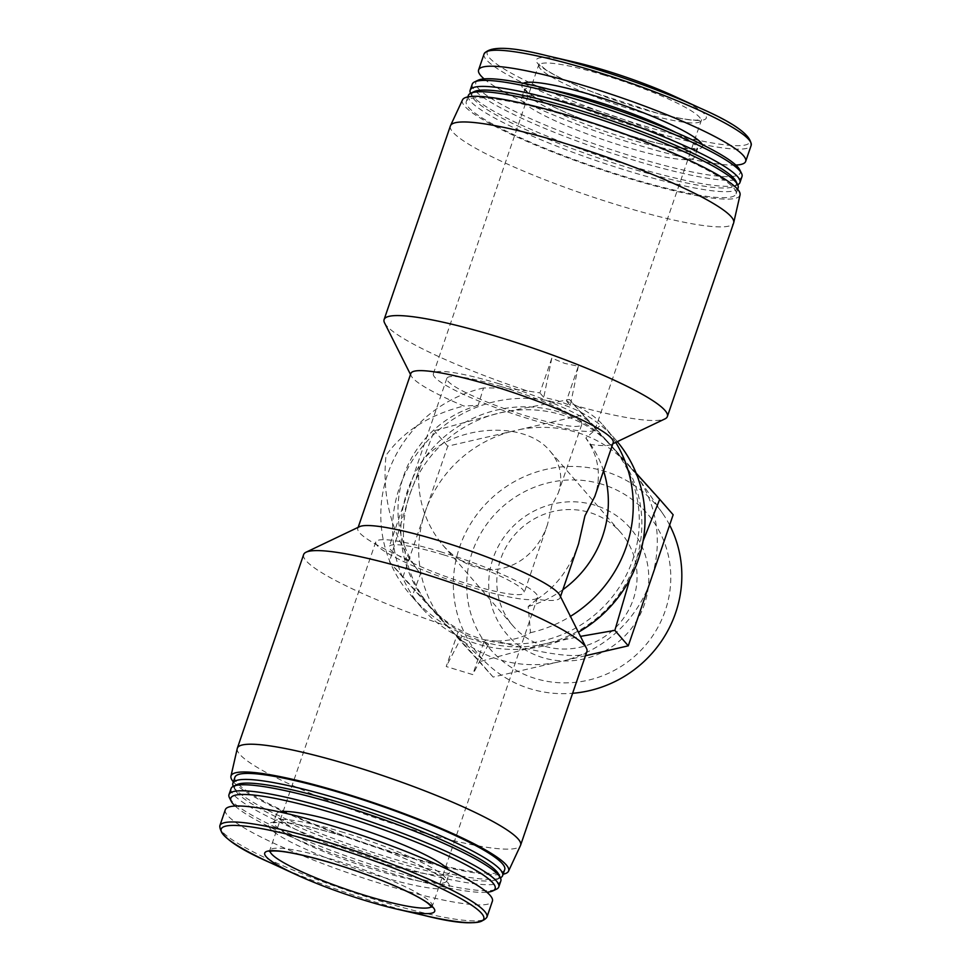 <?xml version="1.0" encoding="UTF-8"?>
<svg xmlns="http://www.w3.org/2000/svg" width="971" height="971" viewBox="0 0 971 971"><rect width="100%" height="100%" fill="white"/><g stroke="black" fill="none" stroke-linecap="round" stroke-linejoin="round"><path stroke-width="0.73" stroke-dasharray="4.86 3.64" d="M443.893 554.939A71.284 10.086 -161.1 0 0 389.25 546.588A71.284 10.086 -161.1 0 0 453.433 579.226A71.284 10.086 -161.1 0 0 524.146 592.771A71.284 10.086 -161.1 0 0 443.893 554.939M501.497 386.689A71.284 10.086 -161.1 0 0 446.854 378.338A71.284 10.086 -161.1 0 0 511.037 410.976A71.284 10.086 -161.1 0 0 581.75 424.521A71.284 10.086 -161.1 0 0 501.497 386.689M547.523 524.474C536.465 558.107 505.151 576.604 475.45 567.064C463.179 563.241 452.243 555.861 442.642 544.925C424.121 522.264 416.304 495.744 419.205 465.388C443.905 425.905 523.539 417.421 550.29 451.43C560.558 463.75 563.253 477.55 558.361 492.831L551.795 505.733L547.523 524.474L524.146 592.771M652.16 576.094A121.266 116.629 -41 0 0 637.401 476.603A121.266 116.629 -41 0 0 630.907 468.058L673.158 514.764M585.477 655.728L565.049 660.45A121.266 116.629 -41 0 0 649.271 584.506M450.896 630.361A121.266 116.629 -41 0 0 455.387 634.706A121.266 116.629 -41 0 0 556.371 662.453L493.134 677.066L402.868 577.247L423.866 515.917A121.266 116.629 -41 0 0 445.106 623.952M510.977 431.573A121.266 116.629 -41 0 0 426.742 507.505L447.74 446.187L582.879 414.945L569.455 399.494L499.944 412.869A121.193 116.556 -41 0 0 409.932 494.021A121.193 116.556 -41 0 0 431.148 607.785A121.193 116.556 -41 0 0 432.629 609.46A121.193 116.556 -41 0 0 545.338 643.749A121.193 116.556 -41 0 0 635.35 562.61A121.193 116.556 -41 0 0 614.133 448.845A121.193 116.556 -41 0 0 612.652 447.17L569.455 399.494M636.163 473.193L612.652 447.17A121.193 116.556 -41 0 0 561.505 414.811A121.193 116.556 -41 0 0 499.944 412.869L434.316 430.736L409.932 494.021L389.444 561.784L479.71 661.615L545.338 643.749L580.488 636.381M629.803 579.371L643.118 540.883M384.577 322.918A149.704 21.18 -161.1 0 0 527.168 390.9L539.9 392.915L551.807 358.153L564.806 363.433L578.328 366.225L566.421 400.974L577.211 406.121A149.704 21.18 -161.1 0 0 664.929 418.914M450.386 125.939A149.704 21.18 -161.1 0 0 585.161 194.467A149.704 21.18 -161.1 0 0 733.651 222.917M410.854 373.471A106.931 15.135 -161.1 0 0 411.194 375.874A106.931 15.135 -161.1 0 0 463.822 406.024L478.169 405.32L483.522 387.975C496.533 387.684 511.086 388.655 527.168 390.9M577.211 406.121C588.693 412.238 596.947 418.198 601.959 424.011L585.841 438.079L589.919 444.39A106.931 15.135 -161.1 0 0 611.439 444.439A106.931 15.135 -161.1 0 0 613.187 442.74M560.498 596.607L560.146 597.638A106.931 15.135 -161.1 0 1 536.89 599.289C555.97 587.03 569.856 568.581 578.546 543.93M589.919 444.39C599.241 460.667 600.867 478.011 594.786 496.46M359.561 526.67A106.931 15.135 -161.1 0 0 357.814 528.37A106.931 15.135 -161.1 0 0 410.794 560.922C390.281 528.892 382.04 493.681 386.057 455.302C403.451 431.148 429.376 414.726 463.822 406.024M560.146 597.638A106.931 15.135 -161.1 0 0 559.806 595.235M536.89 599.289L528.175 606.487L530.518 632.679C521.767 637.886 510.515 640.714 496.739 641.139A149.704 21.18 -161.1 0 0 586.897 651.553M303.632 554.575A149.704 21.18 -161.1 0 0 446.709 625.907C432.945 617.168 421.402 607.409 412.068 596.643L420.504 573.727L410.794 560.922M237.264 748.495A149.704 21.18 -161.1 0 0 372.111 816.72A149.704 21.18 -161.1 0 0 520.492 845.474M496.739 641.139L484.638 639.84L488.486 644.271L461.978 636.211L458.118 631.781L446.709 625.907M458.118 631.781L446.223 666.531L472.743 674.602L484.638 639.84M574.868 62.193A89.818 12.708 -161.1 0 0 555.327 75.362A89.818 12.708 -161.1 0 0 681.739 118.644A89.818 12.708 -161.1 0 0 674.372 96.25M484.092 78.882A141.147 19.978 -161.1 0 0 605.673 134.568A141.147 19.978 -161.1 0 0 735.86 165.082M591.63 108.825A91.25 12.914 -161.1 0 0 521.694 98.132A91.25 12.914 -161.1 0 0 603.841 139.909A91.25 12.914 -161.1 0 0 694.35 157.253A91.25 12.914 -161.1 0 0 591.63 108.825M478.108 80.229A139.727 19.772 -161.1 0 0 601.619 146.403A139.727 19.772 -161.1 0 0 739.768 169.816M472.222 84.186A142.579 20.173 -161.1 0 0 600.576 149.449A142.579 20.173 -161.1 0 0 742.002 176.552M470.571 93.313A142.579 20.173 -161.1 0 0 470.619 93.398A142.579 20.173 -161.1 0 0 598.512 155.457A142.579 20.173 -161.1 0 0 737.62 184.806A142.579 20.173 -161.1 0 0 737.693 184.769M474.224 91.577A139.727 19.772 -161.1 0 0 472.392 96.918A139.727 19.772 -161.1 0 0 597.735 157.751A139.727 19.772 -161.1 0 0 734.052 186.517A139.727 19.772 -161.1 0 0 735.884 181.164M468.338 95.534A142.579 20.173 -161.1 0 0 596.692 160.798A142.579 20.173 -161.1 0 0 738.106 187.901M575.548 118.231A142.579 20.173 -161.1 0 0 466.274 101.542A142.579 20.173 -161.1 0 0 594.628 166.806A142.579 20.173 -161.1 0 0 736.054 193.909A142.579 20.173 -161.1 0 0 575.548 118.231M462.487 99.916A146.706 20.755 -161.1 0 0 594.446 167.364A146.706 20.755 -161.1 0 0 740.048 194.94M233.356 781.837A146.706 20.755 -161.1 0 0 363.105 843.034A146.706 20.755 -161.1 0 0 503.136 874.203M234.946 777.201A142.579 20.173 -161.1 0 0 363.3 842.476A142.579 20.173 -161.1 0 0 504.726 869.567M233.307 786.34A142.579 20.173 -161.1 0 0 233.343 786.413A142.579 20.173 -161.1 0 0 361.236 848.484A142.579 20.173 -161.1 0 0 500.344 877.833A142.579 20.173 -161.1 0 0 500.429 877.796M236.948 784.604A139.727 19.772 -161.1 0 0 235.116 789.945A139.727 19.772 -161.1 0 0 360.459 850.778A139.727 19.772 -161.1 0 0 496.776 879.532A139.727 19.772 -161.1 0 0 498.609 874.191M231.062 788.561A142.579 20.173 -161.1 0 0 359.416 853.825A142.579 20.173 -161.1 0 0 500.842 880.915M229.459 797.774A142.579 20.173 -161.1 0 0 357.352 859.833A142.579 20.173 -161.1 0 0 496.46 889.181M235.14 806.027A139.727 19.772 -161.1 0 0 356.575 862.127A139.727 19.772 -161.1 0 0 486.908 892.228M279.587 811.926A91.25 12.914 -161.1 0 0 276.65 813.856A91.25 12.914 -161.1 0 0 358.797 855.633A91.25 12.914 -161.1 0 0 449.306 872.978A91.25 12.914 -161.1 0 0 448.165 869.64M225.321 809.717A141.147 19.978 -161.1 0 0 352.388 874.337A141.147 19.978 -161.1 0 0 492.406 901.161M530.518 632.679A128.318 123.414 -41 0 0 570.426 616.367M615.723 442.388A128.318 123.414 -41 0 0 603.889 426.172A128.318 123.414 -41 0 0 601.959 424.011M528.175 606.487A106.931 102.841 -41 0 0 562.877 589.688M603.561 470.826A106.931 102.841 -41 0 0 585.841 438.079M478.169 405.32A106.931 102.841 -41 0 0 420.504 573.727M483.522 387.975A128.318 123.414 -41 0 0 410.138 594.47A128.318 123.414 -41 0 0 412.068 596.643M578.328 366.225L570.268 405.405L557.184 400.538L543.748 397.345L539.9 392.915M617.289 441.647A128.318 123.414 -41 0 0 615.675 439.742A128.318 123.414 -41 0 0 559.951 403.718A128.318 123.414 -41 0 0 414.86 456.698A128.318 123.414 -41 0 0 421.924 608.04A128.318 123.414 -41 0 0 578.388 632.194M570.268 405.405L566.421 400.974M558.944 411.862A121.193 116.556 -41 0 0 421.912 461.905A121.193 116.556 -41 0 0 428.587 604.836A121.193 116.556 -41 0 0 596.51 613.356A121.193 116.556 -41 0 0 611.572 445.895A121.193 116.556 -41 0 0 558.944 411.862M447.74 446.187L434.316 430.736M402.868 577.247L389.444 561.784M423.866 515.917L426.742 507.505A121.266 116.629 -41 0 0 423.866 515.917M493.134 677.066L479.71 661.615M556.371 662.453L565.049 660.45M630.907 468.058L625.118 461.65A121.266 116.629 -41 0 0 576.895 432.423A121.266 116.629 -41 0 0 519.643 429.558M582.879 414.945L625.118 461.65M551.807 358.153L543.748 397.345M461.978 636.211L446.223 666.531M488.486 644.271L472.743 674.602M602.008 484.25A103.727 99.758 -41 0 0 468.58 604.545A103.727 99.758 -41 0 0 635.665 655.389A103.727 99.758 -41 0 0 602.008 484.25M594.835 505.187A81.37 78.25 -41 0 0 493.074 558.361A81.37 78.25 -41 0 0 542.655 657.598A81.37 78.25 -41 0 0 644.416 604.411A81.37 78.25 -41 0 0 594.835 505.187M669.626 525.068A116.132 111.689 -41 0 0 662.756 513.598A116.132 111.689 -41 0 0 604.824 471.287A116.132 111.689 -41 0 0 470.11 524.595A116.132 111.689 -41 0 0 488.474 665.001A116.132 111.689 -41 0 0 572.611 693.294M498.936 383.739A85.545 12.101 -161.1 0 0 433.369 373.726A85.545 12.101 -161.1 0 0 510.382 412.881A85.545 12.101 -161.1 0 0 595.235 429.146A85.545 12.101 -161.1 0 0 498.936 383.739M441.332 551.989A85.545 12.101 -161.1 0 0 375.765 541.976A85.545 12.101 -161.1 0 0 452.777 581.131A85.545 12.101 -161.1 0 0 537.631 597.396A85.545 12.101 -161.1 0 0 441.332 551.989M544.076 646.067A71.284 68.565 139 0 1 513.125 626.052A71.284 68.565 139 0 1 521.973 527.544A71.284 68.565 139 0 1 620.76 532.557A71.284 68.565 139 0 1 624.681 616.634A71.284 68.565 139 0 1 544.076 646.067M546.794 55.675A138.792 19.638 -161.1 0 0 516.596 76.041A138.792 19.638 -161.1 0 0 711.925 142.919A138.792 19.638 -161.1 0 0 700.552 108.315M484.068 53.963A141.147 19.978 -161.1 0 0 611.147 118.583A141.147 19.978 -161.1 0 0 751.153 145.407M523.211 83.275A95.522 13.521 -161.1 0 0 607.761 128.463A95.522 13.521 -161.1 0 0 702.264 144.582M551.807 89.975A91.25 12.914 -161.1 0 0 524.437 90.121A91.25 12.914 -161.1 0 0 606.584 131.898A91.25 12.914 -161.1 0 0 697.093 149.243A91.25 12.914 -161.1 0 0 675.561 132.347M343.843 832.56A91.25 12.914 -161.1 0 0 273.907 821.879A91.25 12.914 -161.1 0 0 356.054 863.644A91.25 12.914 -161.1 0 0 446.563 880.988A91.25 12.914 -161.1 0 0 343.843 832.56M341.695 835.679A95.522 13.521 -161.1 0 0 290.511 841.906A95.522 13.521 -161.1 0 0 444.378 888.72A95.522 13.521 -161.1 0 0 341.695 835.679M219.847 825.702A141.147 19.978 -161.1 0 0 346.914 890.322A141.147 19.978 -161.1 0 0 486.932 917.146M270.448 862.794A138.792 19.638 -161.1 0 0 424.206 915.435M604.545 75.289A85.545 12.101 -161.1 0 0 538.978 65.263A85.545 12.101 -161.1 0 0 615.99 104.431A85.545 12.101 -161.1 0 0 700.844 120.683A85.545 12.101 -161.1 0 0 604.545 75.289M431.561 906.562A85.545 12.101 -161.1 0 0 432.022 905.846A85.545 12.101 -161.1 0 0 335.723 860.44A85.545 12.101 -161.1 0 0 270.156 850.426A85.545 12.101 -161.1 0 0 270.084 851.276M446.854 378.338L389.25 546.588M581.75 424.521L558.361 492.831M611.439 444.439L612.835 443.771M411.194 375.874L410.502 374.503M358.165 527.338L357.814 528.37M521.694 98.132L524.498 88.919L528.297 92.67C534.9 97.719 546.685 103.982 563.641 111.434C604.484 129.531 666.834 147.908 689.483 148.781L697.785 148.26L694.35 157.253M734.052 186.517L737.62 184.806M472.392 96.918L470.619 93.398M467.864 96.918L466.274 101.542M737.644 189.272L736.054 193.909M496.776 879.532L500.344 877.833M235.116 789.945L233.343 786.413M276.65 813.856L273.215 822.862L278.507 822.231C291.373 822.486 312.48 827.001 341.828 835.764C365.351 842.974 387.247 850.972 407.48 859.736C424.363 867.164 436.1 873.402 442.703 878.439L446.502 882.19L449.306 872.978M615.675 439.742L603.889 426.172M421.924 608.04L410.138 594.47M614.133 448.845L611.572 445.895M431.148 607.785L428.587 604.836M662.756 513.598L637.401 476.603M488.474 665.001L455.387 634.706M433.369 373.726L539.026 63.952L545.459 69.463C555.728 76.199 572.174 83.979 594.798 92.803L656.627 112.952C674.602 117.6 687.808 120.003 696.256 120.173L701.608 119.615L595.235 429.146M375.765 541.976L269.392 851.494M537.631 597.396L431.974 907.157M442.642 544.925L513.125 626.052M550.29 451.43L620.76 532.557"/><path stroke-width="1.46" d="M643.118 540.883L659.722 499.312L673.158 514.764L628.286 645.824L585.477 655.728M580.488 636.381L614.861 630.373L629.803 579.371M612.835 443.771L664.929 418.914A149.704 21.18 -161.1 0 0 667.368 416.535A149.704 21.18 -161.1 0 0 498.839 337.083A149.704 21.18 -161.1 0 0 384.103 319.556A149.704 21.18 -161.1 0 0 384.577 322.918L410.502 374.503M667.368 416.535L733.651 222.917A149.704 21.18 -161.1 0 0 733.736 222.614A149.704 21.18 -161.1 0 0 565.122 143.465A149.704 21.18 -161.1 0 0 450.508 125.647A149.704 21.18 -161.1 0 0 450.386 125.939L384.103 319.556M560.498 596.607L578.546 543.93L584.943 515.819L594.786 496.46L613.187 442.74A106.931 15.135 -161.1 0 0 516.912 393.789A106.931 15.135 -161.1 0 0 410.854 373.471L358.165 527.338M503.136 874.203A146.706 20.755 -161.1 0 0 508.513 871.193L520.492 845.474A149.704 21.18 -161.1 0 0 520.614 845.171L586.897 651.553A149.704 21.18 -161.1 0 0 586.423 648.191L559.806 595.235A106.931 15.135 -161.1 0 0 463.883 548.688A106.931 15.135 -161.1 0 0 359.561 526.67L306.071 552.208A149.704 21.18 -161.1 0 0 303.632 554.575L237.349 748.192A149.704 21.18 -161.1 0 0 237.264 748.495L230.952 776.169A146.706 20.755 -161.1 0 0 233.356 781.837M586.423 648.191A149.704 21.18 -161.1 0 0 418.367 572.101A149.704 21.18 -161.1 0 0 306.071 552.208M520.614 845.171A149.704 21.18 -161.1 0 0 352.085 765.718A149.704 21.18 -161.1 0 0 237.349 748.192M605.139 70.398A89.818 12.708 -161.1 0 0 574.868 62.193L546.794 55.675A138.792 19.638 -161.1 0 1 593.572 68.346A138.792 19.638 -161.1 0 1 700.552 108.315L674.372 96.25A89.818 12.708 -161.1 0 0 605.139 70.398M735.86 165.082A141.147 19.978 -161.1 0 0 745.679 161.392A141.147 19.978 -161.1 0 0 586.775 86.48A141.147 19.978 -161.1 0 0 478.594 69.961A141.147 19.978 -161.1 0 0 484.092 78.882M737.693 184.769A142.579 20.173 -161.1 0 0 739.938 182.56L742.002 176.552A142.579 20.173 -161.1 0 0 741.541 173.348L739.768 169.816A139.727 19.772 -161.1 0 0 582.916 98.799A139.727 19.772 -161.1 0 0 478.108 80.229L474.54 81.928A142.579 20.173 -161.1 0 0 472.222 84.186L470.158 90.194A142.579 20.173 -161.1 0 0 470.571 93.313M741.541 173.348A142.579 20.173 -161.1 0 0 581.495 100.875A142.579 20.173 -161.1 0 0 474.54 81.928M739.938 182.56A142.579 20.173 -161.1 0 0 579.432 106.883A142.579 20.173 -161.1 0 0 470.158 90.194M737.644 189.272L738.106 187.901A142.579 20.173 -161.1 0 0 737.657 184.696L735.884 181.164A139.727 19.772 -161.1 0 0 579.032 110.148A139.727 19.772 -161.1 0 0 474.224 91.577L470.656 93.277A142.579 20.173 -161.1 0 0 468.338 95.534L467.864 96.918M737.657 184.696A142.579 20.173 -161.1 0 0 577.611 112.223A142.579 20.173 -161.1 0 0 470.656 93.277M733.736 222.614L740.048 194.94A146.706 20.755 -161.1 0 0 574.808 117.382A146.706 20.755 -161.1 0 0 462.487 99.916L450.508 125.647M508.513 871.193A146.706 20.755 -161.1 0 0 343.479 793.052A146.706 20.755 -161.1 0 0 230.952 776.169M500.429 877.796A142.579 20.173 -161.1 0 0 502.662 875.575L504.726 869.567A142.579 20.173 -161.1 0 0 344.22 793.902A142.579 20.173 -161.1 0 0 234.946 777.201L232.894 783.221A142.579 20.173 -161.1 0 0 233.307 786.34M502.662 875.575A142.579 20.173 -161.1 0 0 342.156 799.91A142.579 20.173 -161.1 0 0 232.894 783.221M486.908 892.228A139.727 19.772 -161.1 0 0 492.892 890.88L496.46 889.181A142.579 20.173 -161.1 0 0 498.778 886.936L500.842 880.915A142.579 20.173 -161.1 0 0 500.381 877.723L498.609 874.191A139.727 19.772 -161.1 0 0 341.756 803.175A139.727 19.772 -161.1 0 0 236.948 784.604L233.38 786.304A142.579 20.173 -161.1 0 0 231.062 788.561L228.998 794.569A142.579 20.173 -161.1 0 0 229.459 797.774L231.232 801.293A139.727 19.772 -161.1 0 0 235.14 806.027M500.381 877.723A142.579 20.173 -161.1 0 0 340.336 805.25A142.579 20.173 -161.1 0 0 233.38 786.304M498.778 886.936A142.579 20.173 -161.1 0 0 338.272 811.258A142.579 20.173 -161.1 0 0 228.998 794.569M492.892 890.88A139.727 19.772 -161.1 0 0 337.872 814.523A139.727 19.772 -161.1 0 0 231.232 801.293M448.165 869.64A91.25 12.914 -161.1 0 0 346.586 824.549A91.25 12.914 -161.1 0 0 279.587 811.926M486.932 917.146L492.406 901.161A141.147 19.978 -161.1 0 0 333.502 826.248A141.147 19.978 -161.1 0 0 225.321 809.717L219.847 825.702C219.325 835.473 236.196 847.829 270.448 862.794A138.792 19.638 -161.1 0 1 224.835 826.37A138.792 19.638 -161.1 0 1 327.555 845.353A138.792 19.638 -161.1 0 1 474.382 907.096A138.792 19.638 -161.1 0 1 424.206 915.435C460.448 924.61 481.361 925.181 486.932 917.146A141.147 19.978 -161.1 0 0 328.028 842.233A141.147 19.978 -161.1 0 0 219.847 825.702M333.575 863.559A89.818 12.708 -161.1 0 0 267.11 851.276A89.818 12.708 -161.1 0 0 296.628 874.859A89.818 12.708 -161.1 0 0 396.132 908.929A89.818 12.708 -161.1 0 0 428.599 903.516A89.818 12.708 -161.1 0 0 333.575 863.559M570.426 616.367A128.318 123.414 -41 0 0 615.723 442.388M562.877 589.688A106.931 102.841 -41 0 0 603.561 470.826M578.388 632.194A128.318 123.414 -41 0 0 617.289 441.647M659.722 499.312L636.163 473.193M628.286 645.824L614.861 630.373M572.611 693.294A116.132 111.689 -41 0 0 669.626 525.068M700.552 108.315C734.804 123.281 751.675 135.637 751.153 145.407A141.147 19.978 -161.1 0 0 592.249 70.495A141.147 19.978 -161.1 0 0 484.068 53.963C489.639 45.928 510.552 46.499 546.794 55.675M702.264 144.582A95.522 13.521 -161.1 0 0 594.98 95.923A95.522 13.521 -161.1 0 0 523.211 83.275M675.561 132.347A91.25 12.914 -161.1 0 0 594.373 100.814A91.25 12.914 -161.1 0 0 551.807 89.975M270.084 851.276A85.545 12.101 -161.1 0 0 347.169 889.594A85.545 12.101 -161.1 0 0 431.561 906.562M484.068 53.963L478.594 69.961M751.153 145.407L745.679 161.392M396.132 908.929L424.206 915.435M296.628 874.859L270.448 862.794M269.392 851.494L270.569 851.166C280.109 849.941 301.156 854.104 333.708 863.656C375.716 876.34 417.251 894.594 428.199 903.516L431.974 907.157"/></g></svg>
